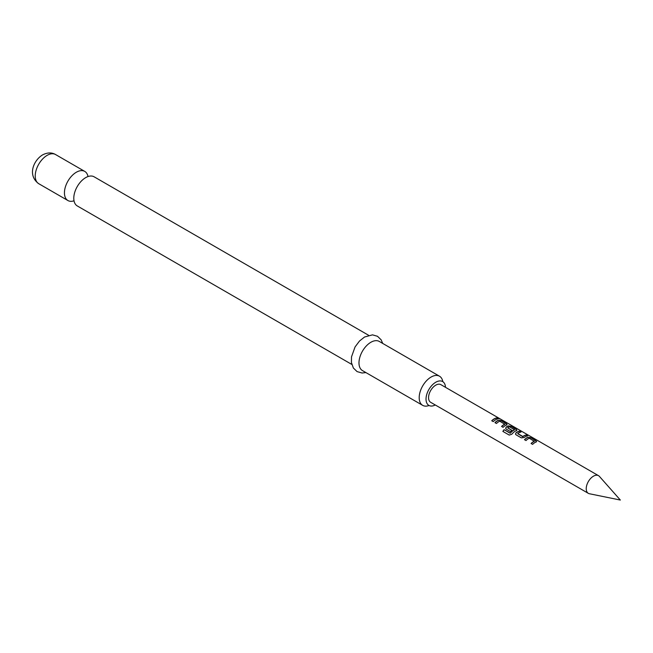 <?xml version="1.0" encoding="UTF-8"?>
<svg xmlns="http://www.w3.org/2000/svg" width="653" height="653" viewBox="0 0 653 653"><rect width="100%" height="100%" fill="white"/><g stroke="black" fill="none" stroke-linecap="round" stroke-linejoin="round"><path stroke-width="0.98" d="M499.757 418.924L499.553 418.802C497.872 417.92 497.357 417.83 498.027 418.516M498.084 418.328L499.651 418.622C497.953 417.74 497.431 417.642 498.084 418.328L497.668 417.896M500.108 418.948L499.651 418.622M351.812 364.439L77.274 205.94A16.823 9.713 -60 0 1 74.026 195.378A16.823 9.713 -60 0 1 83.331 179.265A16.823 9.713 -60 0 1 85.69 177.632A16.823 9.713 -60 0 1 94.105 176.8L368.635 335.299M599.413 476.404A10.195 5.885 120 0 0 598.54 475.686A10.195 5.885 120 0 0 590.679 478.42A10.195 5.885 120 0 0 586.231 488.681A10.195 5.885 120 0 0 588.345 493.35A10.195 5.885 120 0 0 589.398 493.741L620.35 500.051L599.413 476.404M442.816 381.662A16.823 9.713 120 0 0 439.502 376.218A16.823 9.713 120 0 0 431.094 377.05A16.823 9.713 120 0 0 420.099 391.873A16.823 9.713 120 0 0 422.679 405.358A16.823 9.713 120 0 0 429.054 405.497M435.29 404.982A13.762 7.95 -60 0 1 428.882 405.407A13.762 7.95 -60 0 1 426.768 394.371A13.762 7.95 -60 0 1 435.763 382.242A13.762 7.95 -60 0 1 442.644 381.564A13.762 7.95 -60 0 1 445.485 387.319M88.008 176.555A16.823 9.713 120 0 0 84.759 171.404A16.823 9.713 120 0 0 76.344 172.237A16.823 9.713 120 0 0 65.349 187.06A16.823 9.713 120 0 0 67.928 200.544A16.823 9.713 120 0 0 74.018 200.789M439.502 376.218L379.287 341.446A16.823 9.713 120 0 0 370.871 342.278A16.823 9.713 120 0 0 359.885 357.109A16.823 9.713 120 0 0 362.456 370.586L422.679 405.358M531.207 443.558A9.991 5.771 120 0 1 534.358 441.346L529.281 438.228A10.195 5.885 120 0 0 526 440.555L524.481 439.681A10.195 5.885 120 0 1 527.967 437.265L530.75 437.69L536.048 440.751L536.089 441.959L536.644 441.493M536.089 441.959A10.195 5.885 120 0 0 532.611 444.366L531.093 443.493A10.195 5.885 120 0 1 534.374 441.175M516.058 434.816L521.355 437.869L524.139 437.502A10.195 5.885 120 0 1 527.616 435.877L526.106 435.004A10.195 5.885 120 0 0 522.824 436.482L517.723 433.535A10.195 5.885 120 0 1 521.004 432.066L519.494 431.192A10.195 5.885 120 0 0 516.009 432.808L515.503 434.18L516.058 434.816M516.409 430.596L516.36 429.38L511.062 426.319L508.279 425.903A10.195 5.885 120 0 0 506.165 427.127L505.659 428.49L506.214 429.127L510.556 431.633A10.195 5.885 120 0 1 512.025 430.376L507.716 427.756A10.195 5.885 120 0 1 509.43 426.768L514.523 429.715A10.195 5.885 120 0 0 510.279 433.094L504.1 429.682A10.195 5.885 120 0 0 502.859 431.396L509.218 435.069L511.781 434.278A10.195 5.885 120 0 1 516.409 430.596L516.964 430.131M501.684 426.515A9.991 5.771 120 0 1 504.834 424.303L499.749 421.185A10.195 5.885 120 0 0 496.468 423.503L494.958 422.63A10.195 5.885 120 0 1 498.435 420.222L501.218 420.638L506.524 423.699L506.565 424.915L507.12 424.442M506.565 424.915A10.195 5.885 120 0 0 503.079 427.323L501.569 426.45A10.195 5.885 120 0 1 504.851 424.124M498.092 418.834A10.195 5.885 120 0 0 493.244 421.642L491.725 420.769A10.195 5.885 120 0 1 496.574 417.961L498.092 418.834M598.54 475.686L440.865 384.65A10.195 5.885 120 0 0 433.004 387.384A10.195 5.885 120 0 0 428.556 397.644A10.195 5.885 120 0 0 430.67 402.313L588.345 493.35M497.815 418.883L496.574 417.961M496.525 418.14A9.991 5.771 120 0 0 491.84 420.834M506.54 425.087L506.524 423.699M506.475 423.887L501.218 420.638M501.169 420.826L498.435 420.222M498.419 420.401A9.991 5.771 120 0 0 495.072 422.695M516.384 430.776L516.36 429.38M516.311 429.568L511.062 426.319M511.013 426.507L508.279 425.903M508.263 426.083A9.991 5.771 120 0 0 506.189 427.282L506.165 427.127M506.189 427.282L505.691 428.572M511.911 430.458L507.716 427.886M510.279 433.094L510.344 433.2A9.991 5.771 120 0 1 514.507 429.886L514.523 429.715M510.156 433.249L504.1 429.682M504.165 429.788A9.991 5.771 120 0 0 502.957 431.453M527.338 435.935L526.106 435.004M526.057 435.192A9.991 5.771 120 0 0 522.841 436.637L522.824 436.482M522.637 436.645L517.723 433.665M520.727 432.115L519.494 431.192M519.445 431.372A9.991 5.771 120 0 0 516.033 432.963L516.009 432.808M516.033 432.963L515.535 434.253M536.072 442.138L536.048 440.751M535.999 440.93L530.75 437.69M530.701 437.869L527.967 437.265M527.942 437.445A9.991 5.771 120 0 0 524.596 439.747M38.715 183.681C27.132 175.265 33.613 160.32 42.543 154.916C47.391 152.427 51.726 152.304 55.538 154.532A16.823 9.713 120 0 0 47.13 155.365A16.823 9.713 120 0 0 36.135 170.196A16.823 9.713 120 0 0 38.715 183.681L67.928 200.544M365.9 372.577L362.089 373.018L357.069 371.598L353.338 367.974L351.42 362.48L351.502 356.889L355.061 346.939L359.493 341.029L364.554 337.013L372.512 334.858L377.507 336.295L381.132 339.805L382.723 343.429M55.538 154.532L84.759 171.404"/></g></svg>
